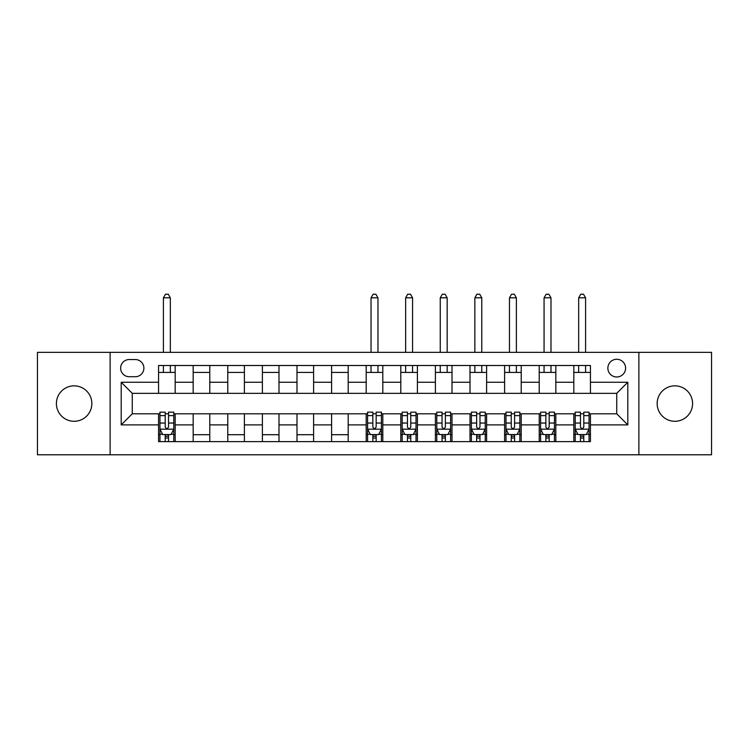 <?xml version="1.0" encoding="UTF-8"?>
<svg xmlns="http://www.w3.org/2000/svg" width="749" height="749" viewBox="0 0 749 749"><rect width="100%" height="100%" fill="white"/><g stroke="black" fill="none" stroke-linecap="round" stroke-linejoin="round"><path stroke-width="1.12" d="M674.868 385.847A17.714 17.714 0 0 0 657.154 403.571A17.714 17.714 0 0 0 674.868 421.284A17.714 17.714 0 0 0 692.591 403.571A17.714 17.714 0 0 0 674.868 385.847M74.132 385.847A17.714 17.714 0 0 0 56.409 403.571A17.714 17.714 0 0 0 74.132 421.284A17.714 17.714 0 0 0 91.846 403.571A17.714 17.714 0 0 0 74.132 385.847M616.736 359.277A8.857 8.857 0 0 0 607.87 368.134A8.857 8.857 0 0 0 616.736 376.99A8.857 8.857 0 0 0 625.593 368.134A8.857 8.857 0 0 0 616.736 359.277M638.878 454.783L711.55 454.783L711.55 352.348L638.878 352.348L638.878 454.783L110.122 454.783L110.122 352.348L37.45 352.348L37.45 454.783L110.122 454.783M129.221 376.719L135.316 376.719A8.585 8.585 0 0 0 143.892 368.134A8.585 8.585 0 0 0 135.316 359.548L129.221 359.548A8.585 8.585 0 0 0 120.636 368.134A8.585 8.585 0 0 0 129.221 376.719M638.878 352.348L110.122 352.348M158.563 424.889L121.198 424.889L121.198 382.252L158.563 382.252L158.563 393.328L132.264 393.328L132.264 413.813L158.563 413.813L158.563 441.629L590.437 441.629L590.437 413.813L616.736 413.813L616.736 393.328L590.437 393.328L590.437 382.252L627.802 382.252L627.802 424.889L590.437 424.889M590.437 382.252L590.437 365.503L158.563 365.503L158.563 382.252M573.828 365.503L573.828 393.328L590.437 393.328M573.828 393.328L158.563 393.328M158.563 413.813L159.949 413.813M165.211 413.813L168.534 413.813M173.796 413.813L175.172 413.813L175.172 441.629M367.581 413.813L175.172 413.813M372.843 413.813L376.157 413.813M381.419 413.813L382.805 413.813L382.805 441.629M402.185 413.813L382.805 413.813M407.447 413.813L410.77 413.813M416.023 413.813L417.408 413.813L417.408 441.629M436.789 413.813L417.408 413.813M442.05 413.813L445.374 413.813M450.626 413.813L452.012 413.813L452.012 441.629M471.393 413.813L452.012 413.813M476.654 413.813L479.978 413.813M485.24 413.813L486.616 413.813L486.616 441.629M505.996 413.813L486.616 413.813M511.258 413.813L514.582 413.813M519.843 413.813L521.22 413.813L521.22 441.629M540.6 413.813L521.22 413.813M545.862 413.813L549.186 413.813M554.447 413.813L555.833 413.813L555.833 441.629M575.204 413.813L555.833 413.813M580.466 413.813L583.789 413.813M589.051 413.813L590.437 413.813M175.172 365.503L175.172 393.328M158.563 372.422L175.172 372.422M158.563 434.71L159.949 434.71M165.211 434.71L168.534 434.71M173.796 434.71L175.172 434.71M193.167 413.813L193.167 441.629M193.167 365.503L193.167 393.328M209.786 365.503L209.786 393.328M193.167 372.422L209.786 372.422M209.786 413.813L209.786 441.629M193.167 434.71L209.786 434.71M227.78 413.813L227.78 441.629M244.389 413.813L244.389 441.629M227.78 434.71L244.389 434.71M227.78 365.503L227.78 393.328M244.389 365.503L244.389 393.328M227.78 372.422L244.389 372.422M262.384 413.813L262.384 441.629M278.993 413.813L278.993 441.629M262.384 434.71L278.993 434.71M262.384 365.503L262.384 393.328M278.993 365.503L278.993 393.328M262.384 372.422L278.993 372.422M296.988 413.813L296.988 441.629M313.597 413.813L313.597 441.629M296.988 434.71L313.597 434.71M296.988 365.503L296.988 393.328M313.597 365.503L313.597 393.328M296.988 372.422L313.597 372.422M331.592 413.813L331.592 441.629M348.201 413.813L348.201 441.629M331.592 434.71L348.201 434.71M331.592 365.503L331.592 393.328M348.201 365.503L348.201 393.328M331.592 372.422L348.201 372.422M366.195 413.813L366.195 441.629M366.195 434.71L367.581 434.71M372.843 434.71L376.157 434.71M381.419 434.71L382.805 434.71M366.195 365.503L366.195 393.328M382.805 365.503L382.805 393.328M366.195 372.422L382.805 372.422M400.799 413.813L400.799 441.629M400.799 434.71L402.185 434.71M407.447 434.71L410.77 434.71M416.023 434.71L417.408 434.71M400.799 365.503L400.799 393.328M417.408 365.503L417.408 393.328M400.799 372.422L417.408 372.422M435.403 413.813L435.403 441.629M435.403 434.71L436.789 434.71M442.05 434.71L445.374 434.71M450.626 434.71L452.012 434.71M435.403 365.503L435.403 393.328M452.012 365.503L452.012 393.328M435.403 372.422L452.012 372.422M470.007 413.813L470.007 441.629M470.007 434.71L471.393 434.71M476.654 434.71L479.978 434.71M485.24 434.71L486.616 434.71M470.007 365.503L470.007 393.328M486.616 365.503L486.616 393.328M470.007 372.422L486.616 372.422M504.611 413.813L504.611 441.629M504.611 434.71L505.996 434.71M511.258 434.71L514.582 434.71M519.843 434.71L521.22 434.71M504.611 365.503L504.611 393.328M521.22 365.503L521.22 393.328M504.611 372.422L521.22 372.422M539.214 413.813L539.214 441.629M539.214 434.71L540.6 434.71M545.862 434.71L549.186 434.71M554.447 434.71L555.833 434.71M539.214 365.503L539.214 393.328M555.833 365.503L555.833 393.328M539.214 372.422L555.833 372.422M573.828 413.813L573.828 441.629M573.828 434.71L575.204 434.71M580.466 434.71L583.789 434.71M589.051 434.71L590.437 434.71M573.828 372.422L590.437 372.422M132.264 393.328L121.198 382.252M132.264 413.813L121.198 424.889M627.802 382.252L616.736 393.328M627.802 424.889L616.736 413.813M165.211 438.034L168.534 438.034M159.949 415.62L165.211 415.62L165.211 412.147L159.949 412.147L159.949 429.037L162.72 434.57L171.025 434.57L173.796 429.037L173.796 412.147L168.534 412.147L168.534 415.62L173.796 415.62M173.796 429.037L173.796 441.629M159.949 429.037L159.949 441.629M168.534 434.57L168.534 441.629M165.211 441.629L165.211 434.57M165.211 415.62L165.211 426.958C166.315 429.093 167.42 429.093 168.534 426.958L168.534 415.62M170.332 372.422L170.332 365.503M170.332 352.348L170.332 297.812L163.413 297.812L163.413 352.348M163.413 372.422L163.413 365.503M163.413 297.812L165.492 294.217L168.253 294.217L170.332 297.812M372.843 438.034L376.157 438.034M367.581 415.62L372.843 415.62L372.843 412.147L367.581 412.147L367.581 429.037L370.343 434.57L378.657 434.57L381.419 429.037L381.419 412.147L376.157 412.147L376.157 415.62L381.419 415.62M381.419 429.037L381.419 441.629M367.581 429.037L367.581 441.629M376.157 434.57L376.157 441.629M372.843 441.629L372.843 434.57M372.843 415.62L372.843 426.958C373.948 429.093 375.052 429.093 376.157 426.958L376.157 415.62M377.964 372.422L377.964 365.503M377.964 352.348L377.964 297.812L371.036 297.812L371.036 352.348M371.036 372.422L371.036 365.503M371.036 297.812L373.114 294.217L375.886 294.217L377.964 297.812M407.447 438.034L410.77 438.034M402.185 415.62L407.447 415.62L407.447 412.147L402.185 412.147L402.185 429.037L404.956 434.57L413.261 434.57L416.023 429.037L416.023 412.147L410.77 412.147L410.77 415.62L416.023 415.62M416.023 429.037L416.023 441.629M402.185 429.037L402.185 441.629M410.77 434.57L410.77 441.629M407.447 441.629L407.447 434.57M407.447 415.62L407.447 426.958C408.551 429.093 409.656 429.093 410.77 426.958L410.77 415.62M412.568 372.422L412.568 365.503M412.568 352.348L412.568 297.812L405.64 297.812L405.64 352.348M405.64 372.422L405.64 365.503M405.64 297.812L407.718 294.217L410.489 294.217L412.568 297.812M442.05 438.034L445.374 438.034M436.789 415.62L442.05 415.62L442.05 412.147L436.789 412.147L436.789 429.037L439.56 434.57L447.865 434.57L450.626 429.037L450.626 412.147L445.374 412.147L445.374 415.62L450.626 415.62M450.626 429.037L450.626 441.629M436.789 429.037L436.789 441.629M445.374 434.57L445.374 441.629M442.05 441.629L442.05 434.57M442.05 415.62L442.05 426.958C443.155 429.093 444.26 429.093 445.374 426.958L445.374 415.62M447.172 372.422L447.172 365.503M447.172 352.348L447.172 297.812L440.253 297.812L440.253 352.348M440.253 372.422L440.253 365.503M440.253 297.812L442.322 294.217L445.093 294.217L447.172 297.812M476.654 438.034L479.978 438.034M471.393 415.62L476.654 415.62L476.654 412.147L471.393 412.147L471.393 429.037L474.164 434.57L482.468 434.57L485.24 429.037L485.24 412.147L479.978 412.147L479.978 415.62L485.24 415.62M485.24 429.037L485.24 441.629M471.393 429.037L471.393 441.629M479.978 434.57L479.978 441.629M476.654 441.629L476.654 434.57M476.654 415.62L476.654 426.958C477.759 429.093 478.864 429.093 479.978 426.958L479.978 415.62M481.776 372.422L481.776 365.503M481.776 352.348L481.776 297.812L474.857 297.812L474.857 352.348M474.857 372.422L474.857 365.503M474.857 297.812L476.926 294.217L479.697 294.217L481.776 297.812M511.258 438.034L514.582 438.034M505.996 415.62L511.258 415.62L511.258 412.147L505.996 412.147L505.996 429.037L508.768 434.57L517.072 434.57L519.843 429.037L519.843 412.147L514.582 412.147L514.582 415.62L519.843 415.62M519.843 429.037L519.843 441.629M505.996 429.037L505.996 441.629M514.582 434.57L514.582 441.629M511.258 441.629L511.258 434.57M511.258 415.62L511.258 426.958C512.363 429.093 513.468 429.093 514.582 426.958L514.582 415.62M516.379 372.422L516.379 365.503M516.379 352.348L516.379 297.812L509.46 297.812L509.46 352.348M509.46 372.422L509.46 365.503M509.46 297.812L511.539 294.217L514.301 294.217L516.379 297.812M545.862 438.034L549.186 438.034M540.6 415.62L545.862 415.62L545.862 412.147L540.6 412.147L540.6 429.037L543.371 434.57L551.676 434.57L554.447 429.037L554.447 412.147L549.186 412.147L549.186 415.62L554.447 415.62M554.447 429.037L554.447 441.629M540.6 429.037L540.6 441.629M549.186 434.57L549.186 441.629M545.862 441.629L545.862 434.57M545.862 415.62L545.862 426.958C546.967 429.093 548.071 429.093 549.186 426.958L549.186 415.62M550.983 372.422L550.983 365.503M550.983 352.348L550.983 297.812L544.064 297.812L544.064 352.348M544.064 372.422L544.064 365.503M544.064 297.812L546.143 294.217L548.905 294.217L550.983 297.812M580.466 438.034L583.789 438.034M575.204 415.62L580.466 415.62L580.466 412.147L575.204 412.147L575.204 429.037L577.975 434.57L586.28 434.57L589.051 429.037L589.051 412.147L583.789 412.147L583.789 415.62L589.051 415.62M589.051 429.037L589.051 441.629M575.204 429.037L575.204 441.629M583.789 434.57L583.789 441.629M580.466 441.629L580.466 434.57M580.466 415.62L580.466 426.958C581.57 429.093 582.685 429.093 583.789 426.958L583.789 415.62M585.587 372.422L585.587 365.503M585.587 352.348L585.587 297.812L578.668 297.812L578.668 352.348M578.668 372.422L578.668 365.503M578.668 297.812L580.747 294.217L583.508 294.217L585.587 297.812M193.167 424.889L175.172 424.889M193.167 382.252L175.172 382.252M227.78 382.252L209.786 382.252M227.78 424.889L209.786 424.889M262.384 382.252L244.389 382.252M262.384 424.889L244.389 424.889M296.988 382.252L278.993 382.252M296.988 424.889L278.993 424.889M331.592 382.252L313.597 382.252M331.592 424.889L313.597 424.889M366.195 382.252L348.201 382.252M366.195 424.889L348.201 424.889M400.799 382.252L382.805 382.252M400.799 424.889L382.805 424.889M435.403 382.252L417.408 382.252M435.403 424.889L417.408 424.889M470.007 382.252L452.012 382.252M470.007 424.889L452.012 424.889M504.611 382.252L486.616 382.252M504.611 424.889L486.616 424.889M539.214 382.252L521.22 382.252M539.214 424.889L521.22 424.889M573.828 382.252L555.833 382.252M573.828 424.889L555.833 424.889M160.024 429.177L173.721 429.177M173.796 434.242L171.193 434.242M162.552 434.242L159.949 434.242M168.534 423.045L173.796 423.045M159.949 423.045L165.211 423.045M165.211 436.274L168.534 436.274M367.647 429.177L381.353 429.177M381.419 434.242L378.816 434.242M370.184 434.242L367.581 434.242M376.157 423.045L381.419 423.045M367.581 423.045L372.843 423.045M372.843 436.274L376.157 436.274M402.25 429.177L415.957 429.177M416.023 434.242L413.42 434.242M404.788 434.242L402.185 434.242M410.77 423.045L416.023 423.045M402.185 423.045L407.447 423.045M407.447 436.274L410.77 436.274M436.854 429.177L450.561 429.177M450.626 434.242L448.024 434.242M439.391 434.242L436.789 434.242M445.374 423.045L450.626 423.045M436.789 423.045L442.05 423.045M442.05 436.274L445.374 436.274M471.458 429.177L485.165 429.177M485.24 434.242L482.637 434.242M473.995 434.242L471.393 434.242M479.978 423.045L485.24 423.045M471.393 423.045L476.654 423.045M476.654 436.274L479.978 436.274M506.071 429.177L519.769 429.177M519.843 434.242L517.241 434.242M508.599 434.242L505.996 434.242M514.582 423.045L519.843 423.045M505.996 423.045L511.258 423.045M511.258 436.274L514.582 436.274M540.675 429.177L554.372 429.177M554.447 434.242L551.844 434.242M543.203 434.242L540.6 434.242M549.186 423.045L554.447 423.045M540.6 423.045L545.862 423.045M545.862 436.274L549.186 436.274M575.279 429.177L588.976 429.177M589.051 434.242L586.448 434.242M577.807 434.242L575.204 434.242M583.789 423.045L589.051 423.045M575.204 423.045L580.466 423.045M580.466 436.274L583.789 436.274"/></g></svg>
